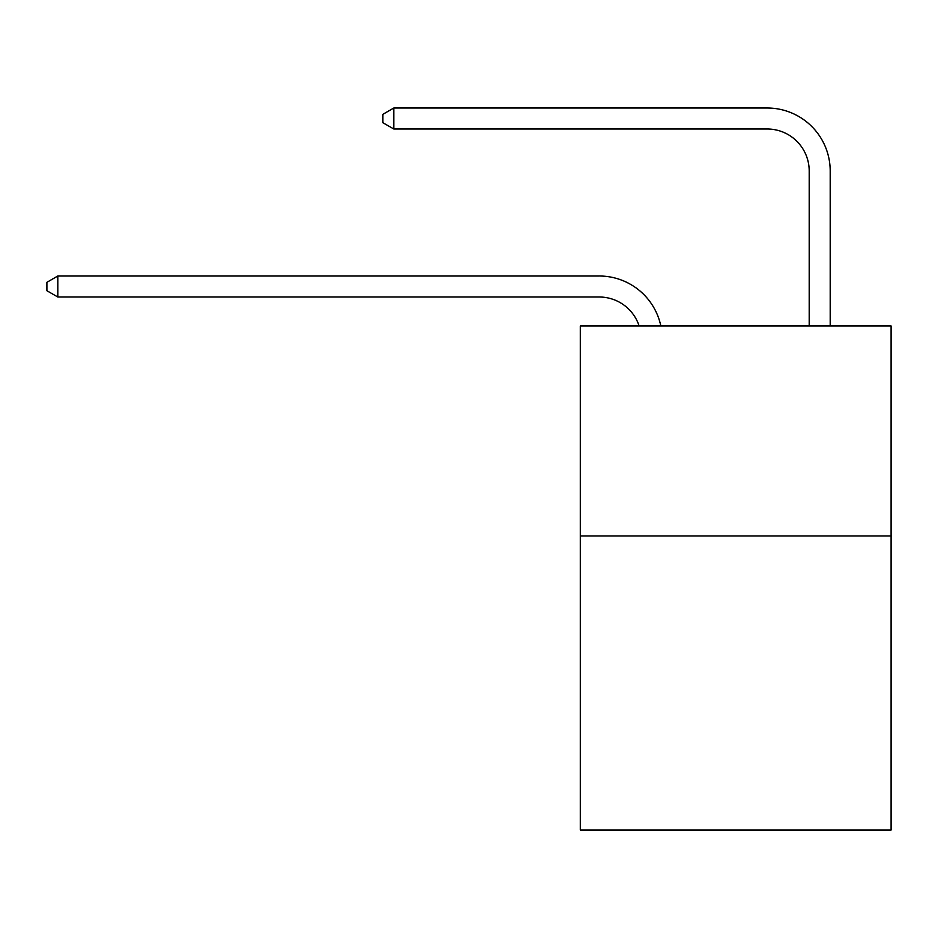<?xml version="1.0" encoding="UTF-8"?>
<svg xmlns="http://www.w3.org/2000/svg" width="938" height="938" viewBox="0 0 938 938"><rect width="100%" height="100%" fill="white"/><g stroke="black" fill="none" stroke-linecap="round" stroke-linejoin="round"><path stroke-width="1.41" d="M891.1 535.985L891.1 829.989L580.305 829.989L580.305 325.99L891.1 325.99L891.1 535.985L580.305 535.985M639.13 325.99A41.999 41.999 -7.9 0 0 599.194 297.006L57.816 297.006L57.816 276.007L599.194 276.007A62.998 62.998 172.1 0 1 660.844 325.99M809.201 325.99L809.201 171.009A41.999 41.999 52.9 0 0 767.202 129.01L393.819 129.01L382.903 122.714L382.903 114.307L393.819 108.011L767.202 108.011A62.998 62.998 34.7 0 1 830.2 171.009L830.2 325.99M809.201 171.009A41.999 41.999 -145.3 0 0 767.202 129.01A41.999 41.999 -145.3 0 1 809.201 171.009A41.999 41.999 -145.3 0 0 767.202 129.01A41.999 41.999 -145.3 0 1 809.201 171.009A41.999 41.999 -145.3 0 0 767.202 129.01A41.999 41.999 -145.3 0 1 809.201 171.009M57.816 297.006L46.9 290.71L46.9 282.315L57.816 276.007M393.819 108.011L393.819 129.01"/></g></svg>
